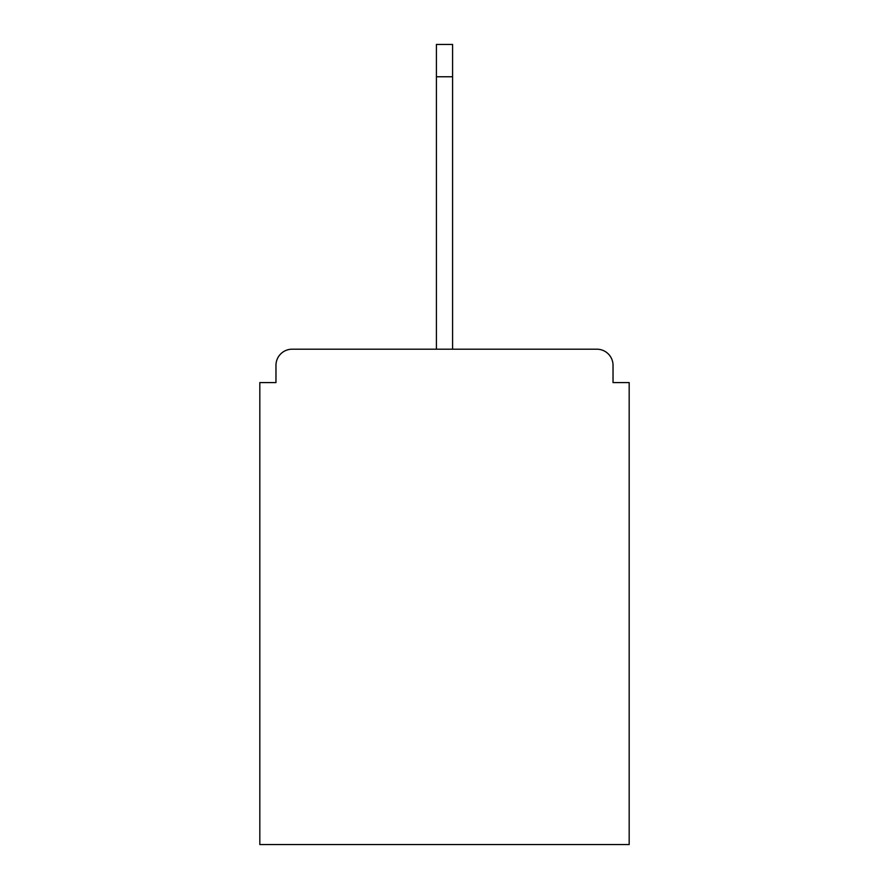 <?xml version="1.0" encoding="UTF-8"?>
<svg xmlns="http://www.w3.org/2000/svg" width="889" height="889" viewBox="0 0 889 889"><rect width="100%" height="100%" fill="white"/><g stroke="black" fill="none" stroke-linecap="round" stroke-linejoin="round"><path stroke-width="1.33" d="M613.032 382.581L613.032 365.357L613.032 382.581L629.179 382.581L629.179 844.55L259.821 844.55L259.821 382.581L275.968 382.581L275.968 365.357L275.968 382.581M292.125 349.199L596.875 349.199L452.579 349.199L452.579 76.754L436.421 76.754L436.421 349.199L292.125 349.199A16.158 16.158 0 0 0 275.968 365.357M613.032 365.357A16.158 16.158 0 0 0 596.875 349.199M436.421 76.754L436.421 44.45L452.579 44.45L452.579 76.754"/></g></svg>
